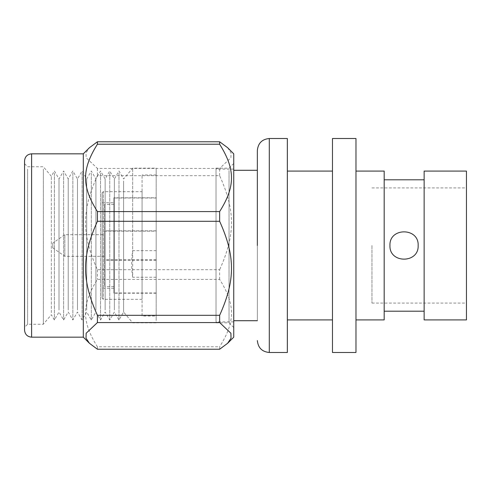 <?xml version="1.0" encoding="UTF-8"?>
<svg xmlns="http://www.w3.org/2000/svg" width="491" height="491" viewBox="0 0 491 491"><rect width="100%" height="100%" fill="white"/><g stroke="black" fill="none" stroke-linecap="round" stroke-linejoin="round"><path stroke-width="0.37" stroke-dasharray="2.46 1.84" d="M257.358 170.285L257.358 245.5L257.358 170.285M355.975 352.489L355.975 138.511M384.183 319.911L384.183 171.089M424.138 319.911L424.138 171.089M418.154 245.5C419.019 263.655 389.099 263.716 389.952 245.5C389.099 227.29 419.001 227.339 418.154 245.5M466.45 319.911L466.45 171.089M371.957 245.5L371.957 303.088L371.957 245.5M332.468 352.489L332.468 138.511M287.352 352.489L287.352 138.511M233.851 245.5L233.851 170.285L233.851 245.5M233.747 169.107L216.022 169.107L216.022 321.893L216.022 169.107M233.851 169.107L233.851 321.893M233.747 321.893L216.022 321.893M156.181 320.525L156.181 168.168L156.181 320.525M156.181 316.014L156.181 174.986L156.181 316.014L142.077 316.014L142.077 174.986L142.077 316.014M156.181 277.243L132.674 277.243L132.674 168.168L132.674 250.674L156.181 250.674M123.603 180.964L123.603 312.018L123.603 180.964M132.674 277.243C131.318 268.387 131.318 259.53 132.674 250.674M156.181 174.986L142.077 174.986M142.077 191.674L142.077 299.326L142.077 191.674L103.294 191.674L103.294 299.326L103.294 191.674L102.116 192.846L102.116 298.154L103.294 299.326L142.077 299.326M229.045 170.475L229.045 322.832L229.045 170.475M216.022 320.525L216.022 168.168L216.022 320.525M219.643 349.224L219.643 346.775L97.414 346.775C81.61 321.623 81.61 304.561 97.414 279.41L219.643 279.41C235.447 304.561 235.447 321.623 219.643 346.775M219.643 279.41L219.643 269.706L97.414 269.706C81.61 234.606 81.61 210.786 97.414 175.686L219.643 175.686C235.447 210.786 235.447 234.606 219.643 269.706M219.643 175.686L219.643 168.431L97.414 168.431L86.158 157.758L86.035 152.799L89.436 147.705M227.628 147.705L231.022 152.799L230.905 157.758L219.643 168.431M233.747 337.17L233.747 153.83M97.414 346.775L97.414 349.224M83.31 153.83L83.31 337.17M97.414 269.706L97.414 279.41M97.414 168.431L97.414 175.686M24.55 330.118L24.55 160.882M233.747 165.915L233.747 327.534L233.747 165.915M118.988 173.213L118.988 320.009L118.988 173.213M114.372 310.036L114.372 178.982L114.372 310.036M109.757 173.213L109.757 320.009L109.757 173.213M105.148 310.036L105.148 178.982L105.148 310.036M100.532 173.213L100.532 320.009L100.532 173.213M95.917 310.036L95.917 178.982L95.917 310.036M91.301 173.213L91.301 320.009L91.301 173.213M86.692 310.036L86.692 178.982L86.692 310.036M82.077 173.213L82.077 320.009L82.077 173.213M77.461 310.036L77.461 178.982L77.461 310.036M72.846 173.213L72.846 320.009L72.846 173.213M68.231 310.036L68.231 178.982L68.231 310.036M63.621 173.213L63.621 320.009L63.621 173.213M59.006 310.036L59.006 178.982L59.006 310.036M54.391 173.213L54.391 320.009L54.391 173.213M51.34 312.663L51.34 176.275L51.34 312.663M43.355 169.107L43.355 324.244L43.355 169.107M27.606 169.107L27.606 324.244L27.606 169.107M24.55 166.142L24.55 327.301L24.55 166.142M113.869 202.722L113.869 288.278L113.869 202.722L102.116 202.722L102.116 288.278L102.116 202.722M113.869 288.278L102.116 288.278M102.116 298.154L102.116 192.846M113.869 205.367L113.869 286.634L113.869 205.367M104.466 285.633L104.466 204.366L104.466 285.633M104.466 231.169L104.466 260.193L104.466 230.807L104.466 259.837L104.466 231.163L156.181 231.163L156.181 230.807L156.181 260.193L156.181 231.163M52.758 243.149L52.758 247.851L52.758 243.149L64.843 234.686L64.843 256.314L64.843 234.686L104.466 234.686L104.466 256.314L104.466 234.686M52.758 247.851L64.843 256.314L104.466 256.314M156.181 259.837L104.466 259.837M257.358 320.715L257.358 245.5L257.358 320.715M287.352 245.5L287.352 319.911L287.352 245.5M424.138 245.5L424.138 311.202L424.138 245.5M355.975 245.5L355.975 319.911L355.975 245.5M156.181 197.787L156.181 293.213L156.181 197.787L113.869 197.787L113.869 293.213L113.869 197.787M156.181 293.213L113.869 293.213M113.869 199.174L113.869 292.98L113.869 199.174M156.181 199.174L156.181 292.98L156.181 199.174M269.295 352.489L269.295 138.511M31.602 337.17L31.602 153.83M371.957 303.088L466.45 303.088M156.181 322.832L132.674 322.832L123.603 312.018L118.988 320.009L114.372 312.018L109.757 320.009L105.148 312.018L100.532 320.009L95.917 312.018L91.301 320.009L86.692 312.018L82.077 320.009L77.461 312.018L72.846 320.009L68.231 312.018L63.621 320.009L59.006 312.018L54.391 320.009L51.34 314.725L43.355 324.244L27.606 324.244L24.55 327.301M233.747 327.534L229.045 322.832L216.022 322.832M233.747 163.466L229.045 168.168L216.022 168.168M24.55 163.699L27.606 166.756L43.355 166.756L51.34 176.275L54.391 170.991L59.006 178.982L63.621 170.991L68.231 178.982L72.846 170.991L77.461 178.982L82.077 170.991L86.692 178.982L91.301 170.991L95.917 178.982L100.532 170.991L105.148 178.982L109.757 170.991L114.372 178.982L118.988 170.991L123.603 178.982L132.674 168.168L156.181 168.168M113.869 204.366L104.466 204.366M156.181 260.193L104.466 260.193M156.181 230.807L104.466 230.807M113.869 286.634L104.466 286.634M371.957 187.912L466.45 187.912M156.181 198.02L113.869 198.02M156.181 292.98L113.869 292.98"/><path stroke-width="0.74" d="M257.358 245.5L257.358 150.449L257.358 245.5M355.975 171.089L384.183 171.089L384.183 319.911L355.975 319.911M418.154 245.5C419.019 227.345 389.099 227.284 389.952 245.5C389.099 263.71 419.001 263.667 418.154 245.5M424.138 171.089L424.138 319.911L466.45 319.911L466.45 171.089L424.138 171.089M332.468 138.511L332.468 352.489L355.975 352.489L355.975 138.511L332.468 138.511M269.295 352.489L269.295 138.511L287.352 138.511L287.352 352.489L269.295 352.489C262.047 351.783 258.063 347.8 257.358 340.551M233.747 321.893L233.747 169.107M219.643 141.776L219.643 144.225L97.414 144.225L97.414 141.776L219.643 141.776L227.628 147.705L233.747 153.83L233.747 337.17L227.628 343.295L231.022 338.201L230.905 333.242L219.643 322.569L97.414 322.569L86.158 333.242L86.035 338.201L89.436 343.295L97.414 349.224L219.643 349.224L227.628 343.295M97.414 322.569L97.414 315.314L219.643 315.314C235.447 280.214 235.447 256.394 219.643 221.294L97.414 221.294C81.61 256.394 81.61 280.214 97.414 315.314M97.414 221.294L97.414 211.59L219.643 211.59C235.447 186.439 235.447 169.377 219.643 144.225M97.414 144.225C81.61 169.377 81.61 186.439 97.414 211.59M89.436 343.295L83.31 337.17L83.31 153.83L89.436 147.705L97.414 141.776M219.643 315.314L219.643 322.569M219.643 211.59L219.643 221.294M24.55 160.882L24.55 330.118C24.967 334.402 27.318 336.752 31.602 337.17L31.602 153.83C27.318 154.248 24.967 156.598 24.55 160.882M269.295 138.511C262.047 139.217 258.063 143.2 257.358 150.449M384.183 179.798L424.138 179.798M287.352 171.089L332.468 171.089M257.358 170.285L233.851 170.285M83.31 153.83L31.602 153.83M83.31 337.17L31.602 337.17M257.358 320.715L233.851 320.715M287.352 319.911L332.468 319.911M384.183 311.202L424.138 311.202"/></g></svg>
